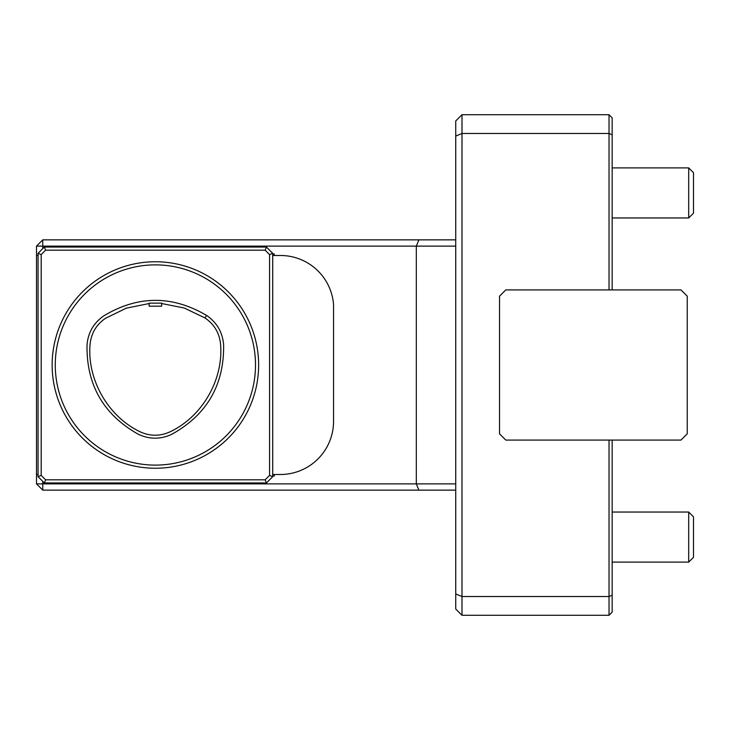 <?xml version="1.0" encoding="UTF-8"?>
<svg xmlns="http://www.w3.org/2000/svg" width="730" height="730" viewBox="0 0 730 730"><rect width="100%" height="100%" fill="white"/><g stroke="black" fill="none" stroke-linecap="round" stroke-linejoin="round"><path stroke-width="1.09" d="M149.13 306.18L161.64 306.18L161.64 303.132L149.13 303.142L149.13 306.18M161.64 303.525L184.288 308.033L204.929 317.924C214.428 324.412 219.666 333.382 220.624 344.852C223.316 379.983 202.329 416.337 170.555 431.576C160.144 436.476 149.76 436.43 139.384 431.439C108.004 416.045 87.363 379.974 90 345.117C90.94 333.747 96.095 324.813 105.476 318.316L126.263 308.179L149.13 303.534M223.608 344.67C222.54 332.223 216.856 322.477 206.554 315.415C172.225 295.212 137.988 295.349 103.833 315.825C93.668 322.897 88.065 332.597 87.025 344.934C86.368 384.756 103.368 414.476 138.025 434.104C149.294 439.496 160.582 439.542 171.888 434.24C207.01 414.713 224.247 384.856 223.608 344.67M155.39 465.11A100.11 100.11 0 0 1 68.684 314.94A100.11 100.11 0 0 1 242.086 314.94A100.11 100.11 0 0 1 155.39 465.11M269.58 475.394L269.58 254.606L265.154 250.18L266.45 247.05L272.71 253.31L272.71 476.69L266.45 482.95L265.154 479.82L269.58 475.394L272.71 476.69M265.154 250.18L45.616 250.18L44.32 247.05L266.45 247.05M266.45 482.95L44.32 482.95L45.616 479.82L265.154 479.82M269.58 254.606L272.71 253.31M44.32 482.95L38.06 476.69L38.06 253.31L44.32 247.05M38.06 253.31L41.19 254.606L41.19 475.394L45.616 479.82M45.616 250.18L41.19 254.606M38.06 476.69L41.19 475.394M38.06 255.409L36.5 255.409L38.06 255.5M272.71 255.5L280.53 255.5A53.19 53.19 0 0 1 333.555 304.62L333.555 421.31A53.19 53.19 0 0 1 280.375 474.5L274.27 474.5L274.27 476.033L272.71 476.033M36.5 255.5L36.5 474.5L38.06 474.5M42.76 481.38L42.76 483.89L36.5 483.89L36.5 474.5M272.71 474.5L274.27 474.5M36.5 474.591L38.06 474.591M272.71 474.591L274.27 474.591M274.27 255.409L272.71 255.409M680.99 440.09L687.24 433.83L687.24 296.17L680.99 289.91L505.79 289.91L499.53 296.17L499.53 433.83L505.79 440.09L680.99 440.09M272.71 253.967L274.27 253.967L274.27 255.5M36.5 255.409L36.5 246.11L42.76 246.11L42.76 248.62M455.73 246.11L42.76 246.11L42.76 239.86L455.73 239.86M36.5 246.11L42.76 239.86M455.73 490.14L42.76 490.14L42.76 483.89L455.73 483.89M42.76 490.14L36.5 483.89M693.5 172.7L693.5 213.16L688.7 217.96L688.7 167.9L693.5 172.7M693.5 516.84L693.5 557.3L688.7 562.1L688.7 512.04L693.5 516.84M418.901 239.86L416.31 246.11L416.31 483.89L418.901 490.14M609.03 289.91L609.03 133.49L461.99 133.49L455.73 136.081L455.73 120.97L461.99 114.71L609.03 114.71L612.16 117.84L612.16 289.91M612.16 134.785L609.03 133.49L609.03 114.71M461.99 114.71L461.99 596.51L455.73 593.919L455.73 136.081M612.16 440.09L612.16 612.16L609.03 615.29L609.03 596.51L461.99 596.51L461.99 615.29L455.73 609.03L455.73 593.919M609.03 615.29L461.99 615.29M612.16 595.215L609.03 596.51L609.03 440.09M206.554 315.415L204.929 317.924M155.39 468.24A103.24 103.24 0 0 1 65.974 313.38A103.24 103.24 0 0 1 244.796 313.38A103.24 103.24 0 0 1 155.39 468.24M612.16 217.96L688.7 217.96M612.16 167.9L688.7 167.9M612.16 562.1L688.7 562.1M612.16 512.04L688.7 512.04"/></g></svg>
